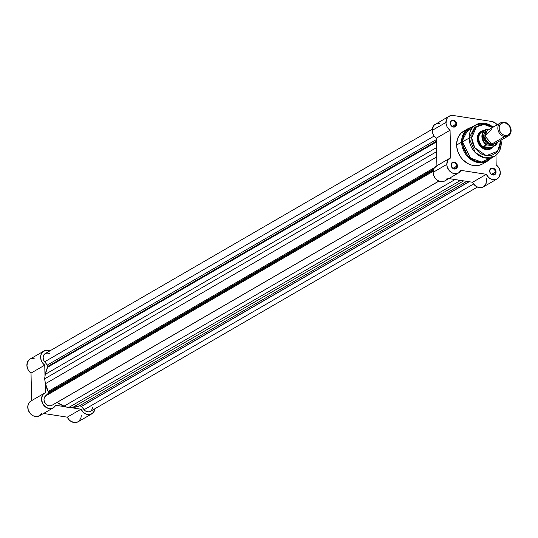 <?xml version="1.0" encoding="UTF-8"?>
<svg xmlns="http://www.w3.org/2000/svg" width="538" height="538" viewBox="0 0 538 538"><rect width="100%" height="100%" fill="white"/><g stroke="black" fill="none" stroke-linecap="round" stroke-linejoin="round"><path stroke-width="0.81" d="M34.183 358.348L30.639 358.779M29.624 359.357L27.438 362.175L26.934 366.035L28.238 369.996L31.022 373.103L31.601 400.635L31.022 373.103L44.755 365.147L42.758 363.217L41.345 360.769L40.666 358.079L40.801 355.43L41.729 353.123L43.349 351.401L46.685 350.312L50.135 350.736L47.916 350.393A8.547 7.068 -120.1 0 0 43.8 351.112A8.547 7.068 -120.1 0 0 44.755 365.147L31.022 373.103A8.547 7.068 59.9 0 1 30.067 359.068L43.8 351.112M31.601 400.689L29.052 402.76L27.828 406.049L28.198 409.842L30.074 413.332L33.067 415.76L36.517 416.607L39.698 415.699L41.917 413.224M91.816 413.836A8.547 7.068 -120.1 0 1 81.009 409.203L67.277 417.158A8.547 7.068 59.9 0 0 78.091 421.792L91.816 413.836A8.547 7.068 -120.1 0 0 94.944 408.732L93.518 412.357L90.653 414.354L88.272 414.623L85.811 414.004L83.538 412.559L81.009 409.203L67.277 417.158L43.538 413.473L67.277 417.158L68.817 419.526L70.902 421.335L74.547 422.579L76.927 422.31L78.965 421.173L80.915 418.14L81.265 415.558M81.009 409.203L70.707 407.602L81.009 409.203M65.945 406.863L55.649 405.262L54.096 407.253L51.917 408.416L49.382 408.604L45.979 407.327L43.215 404.576L41.54 399.976L42.334 395.538L43.309 394.152L45.333 392.733L45.098 381.529L45.333 392.733A8.547 7.068 -120.1 0 0 44.681 393.056A8.547 7.068 -120.1 0 0 42.852 403.998A8.547 7.068 -120.1 0 0 53.249 407.844A8.547 7.068 -120.1 0 0 55.649 405.262L65.945 406.863M44.99 376.351L44.755 365.147L44.99 376.351M44.681 393.056L30.948 401.012A8.547 7.068 59.9 0 0 29.119 411.953A8.547 7.068 59.9 0 0 39.523 415.807L53.249 407.844M497.132 178.932L483.4 186.894A8.547 7.068 59.9 0 1 472.593 182.261L486.318 174.305A8.547 7.068 -120.1 0 0 497.132 178.932A8.547 7.068 -120.1 0 0 496.177 164.904L495.975 155.26L496.177 164.904L499.311 168.656L500.3 172.429L499.291 176.78L496.897 179.06L494.496 179.726L491.039 179.067L488.659 177.486L486.318 174.305L472.593 182.261L448.853 178.576L472.593 182.261L473.608 183.976L84.096 409.721A5.696 4.714 59.9 0 0 90.391 411.368L477.414 187.069M47.848 366.412A1.896 1.574 59.9 0 0 47.337 365.06L436.365 139.598L47.337 365.06L44.647 361.792L47.552 365.363L47.848 366.412L436.399 141.225L47.848 366.412A1.896 1.574 59.9 0 1 47.66 367.259A26.12 21.594 59.9 0 0 45.313 374.327L44.587 378.866L436.163 151.924L436.674 154.588L436.163 151.924L436.567 149.403L436.163 151.924L44.587 378.866L45.313 374.327L436.526 147.594L45.313 374.327L47.848 366.412M48.393 392.424A1.896 1.574 59.9 0 0 48.164 391.509L434.59 167.553L48.164 391.509L45.508 383.661A26.12 21.594 59.9 0 0 48.164 391.509L48.393 392.424L433.655 169.14L48.393 392.424A1.896 1.574 59.9 0 1 47.936 393.628L433.292 170.29L47.936 393.628L48.393 392.424M459.916 180.788L457.529 179.921L459.916 180.788L462.29 180.66L459.916 180.788L68.339 407.73L459.916 180.788M455.067 179.537L64.029 406.17L68.339 407.73L64.029 406.17L455.067 179.537M436.91 165.785L434.065 168.32L433.083 172.348L446.809 164.393A8.547 7.068 -120.1 0 1 449.99 158.152L436.257 166.114A8.547 7.068 59.9 0 0 433.083 172.348L433.541 175.058L434.771 177.601L436.627 179.692L438.914 181.111L57.115 402.384A26.12 21.594 59.9 0 0 64.029 406.17L56.867 402.222M449.99 158.152A8.547 7.068 -120.1 0 1 450.642 157.829L447.798 160.364L446.809 164.393A8.547 7.068 -120.1 0 0 450.905 172.16A8.547 7.068 -120.1 0 0 458.564 172.947A8.547 7.068 -120.1 0 0 460.958 170.364L486.318 174.305L460.958 170.364L458.551 172.954L456.325 173.7L453.87 173.552L451.463 172.537L449.365 170.761L447.273 167.103L446.809 164.393L433.083 172.348A8.547 7.068 59.9 0 0 437.172 180.122A8.547 7.068 59.9 0 0 444.832 180.903L442.592 181.656L438.914 181.111L57.115 402.384M45.367 396.076A5.696 4.714 59.9 0 0 45.192 403.285A5.696 4.714 59.9 0 0 51.823 405.383L50.047 405.908L48.104 405.612L46.295 404.522L44.412 401.805L43.988 399.68L44.324 397.669L47.936 393.628L45.367 396.076L433.117 171.353L45.367 396.076M436.728 156.928L45.508 383.661L44.587 378.866L45.508 383.661L436.728 156.928M436.412 141.951L47.66 367.259L436.412 141.951M434.166 136.04L44.647 361.792L434.166 136.04M432.249 129.275L45.232 353.58A5.696 4.714 59.9 0 0 44.647 361.792L43.531 359.868L43.107 357.736L43.887 354.858L46.08 353.21L47.976 353.096L49.886 353.802M483.171 187.016L480.77 187.681L478.168 187.352L475.679 186.061L473.608 183.976L84.096 409.721L81.406 406.452L469.156 181.73L81.406 406.452A1.896 1.574 59.9 0 0 79.416 405.847L466.762 181.353L79.416 405.847L72.61 407.501A26.12 21.594 59.9 0 0 79.416 405.847L81.191 406.23L85.286 410.85L88.131 411.9L89.543 411.738L91.299 410.649L92.328 408.752L92.509 407.212M463.648 180.869L72.61 407.501L68.339 407.73L72.61 407.501L463.648 180.869M500.75 140.337A18.285 15.111 -120.1 0 1 501.012 143.142A1.896 0.592 178.8 0 0 501.255 142.832A1.896 0.592 178.8 0 0 500.279 142.348L497.616 151.239L486.298 155.684L474.724 147.681L471.665 137.903A1.896 0.592 178.8 0 0 469.082 138.179L475.41 152.725L484.691 157.896L494.214 156.477A18.285 15.111 -120.1 0 1 477.838 154.803A18.285 15.111 -120.1 0 1 469.082 138.179L461.591 142.126L468.134 157.163L477.724 162.51L487.569 161.044L490.69 158.522A18.897 15.622 -120.1 0 1 487.569 161.044A18.897 15.622 -120.1 0 1 470.642 159.309A18.897 15.622 -120.1 0 1 461.591 142.126L456.614 145.011A18.897 15.622 59.9 0 0 465.666 162.194A18.897 15.622 59.9 0 0 482.599 163.922L483.884 163.075M490.609 157.883L481.544 162.025L470.575 158.138L462.472 142.012A18.285 15.111 59.9 0 0 471.227 158.636A18.285 15.111 59.9 0 0 487.603 160.311L494.214 156.477C498.901 153.518 501.248 148.972 501.255 142.839A1.896 0.592 -1.2 0 1 501.012 143.142A18.285 15.111 -120.1 0 1 494.214 156.477M492.29 126.208A3.658 3.02 -120.1 0 1 493.602 126.921M495.39 172.106A3.181 2.629 59.9 0 0 492.546 168.65A3.181 2.629 59.9 0 0 489.836 171.239L489.647 171.044A3.658 3.02 -120.1 0 1 492.768 168.064A3.658 3.02 -120.1 0 1 496.036 172.032L491.604 174.299L495.39 172.106A3.181 2.629 -120.1 0 1 494.207 174.426A3.181 2.629 -120.1 0 1 491.355 174.137A3.181 2.629 -120.1 0 1 489.836 171.239A3.181 2.629 -120.1 0 1 491.019 168.919A3.181 2.629 -120.1 0 1 493.864 169.214A3.181 2.629 -120.1 0 1 495.39 172.106L496.036 172.032L495.962 171.346L495.047 169.436L493.998 168.522L492.149 168.038L491.006 168.374L489.862 169.752L489.728 171.73L490.636 173.646L492.29 174.85L494.133 174.937L495.538 173.882L496.036 172.032A3.658 3.02 -120.1 0 1 492.916 175.011A3.658 3.02 -120.1 0 1 489.647 171.044L489.836 171.239A3.181 2.629 59.9 0 0 492.673 174.695A3.181 2.629 59.9 0 0 495.39 172.106M456.823 166.114A3.181 2.629 59.9 0 0 453.978 162.664A3.181 2.629 59.9 0 0 451.268 165.253L451.079 165.052A3.658 3.02 -120.1 0 1 454.2 162.079A3.658 3.02 -120.1 0 1 457.468 166.047L453.036 168.307L456.823 166.114A3.181 2.629 -120.1 0 1 455.639 168.434A3.181 2.629 -120.1 0 1 452.788 168.145A3.181 2.629 -120.1 0 1 451.268 165.253A3.181 2.629 -120.1 0 1 452.451 162.933A3.181 2.629 -120.1 0 1 455.296 163.222A3.181 2.629 -120.1 0 1 456.823 166.114L457.468 166.047L457.394 165.361L456.48 163.444L455.43 162.53L453.581 162.046L451.967 162.745L451.126 164.386L451.355 166.424L452.559 168.165L454.348 169.026L455.565 168.945L456.97 167.89L457.468 166.047A3.658 3.02 -120.1 0 1 454.348 169.026A3.658 3.02 -120.1 0 1 451.079 165.052L451.268 165.253A3.181 2.629 59.9 0 0 454.106 168.703A3.181 2.629 59.9 0 0 456.823 166.114M455.942 124.17A3.181 2.629 59.9 0 0 453.104 120.72A3.181 2.629 59.9 0 0 450.387 123.31L450.205 123.108A3.658 3.02 -120.1 0 1 453.326 120.135A3.658 3.02 -120.1 0 1 456.587 124.103L452.162 126.363L455.942 124.17A3.181 2.629 -120.1 0 1 454.758 126.491A3.181 2.629 -120.1 0 1 451.913 126.201A3.181 2.629 -120.1 0 1 450.387 123.31A3.181 2.629 -120.1 0 1 451.57 120.989A3.181 2.629 -120.1 0 1 454.422 121.279A3.181 2.629 -120.1 0 1 455.942 124.17L456.587 124.103L456.513 123.417L455.605 121.501L453.951 120.297L452.7 120.102L451.086 120.801L450.252 122.442L450.474 124.48L451.685 126.222L453.467 127.082L454.684 127.002L456.09 125.946L456.587 124.103A3.658 3.02 -120.1 0 1 453.467 127.082A3.658 3.02 -120.1 0 1 450.205 123.108L450.387 123.31A3.181 2.629 59.9 0 0 453.231 126.76A3.181 2.629 59.9 0 0 455.942 124.17M481.328 131.85A9.496 7.855 59.9 0 0 477.448 138.972L477.267 138.77A9.973 8.245 -120.1 0 1 483.978 130.579M439.499 123.444L435.376 124.17A8.547 7.068 59.9 0 0 432.202 130.404L445.935 122.449A8.547 7.068 -120.1 0 1 449.109 116.208A8.547 7.068 -120.1 0 1 453.225 115.488L491.793 121.48L495.384 123.02L497.361 124.971M490.501 148.475A9.496 7.855 -120.1 0 1 481.994 147.607A9.496 7.855 -120.1 0 1 477.448 138.972A9.496 7.855 -120.1 0 1 480.979 132.039M449.109 116.208L434.267 125.004L432.31 128.844L432.882 133.713L433.958 135.758L436.331 138.205L436.91 165.738L436.331 138.205L450.064 130.243L447.091 126.807L446.022 123.558L446.432 119.429L447.999 117.049L450.38 115.663L453.225 115.488L491.793 121.48A8.547 7.068 -120.1 0 1 497.233 124.816M445.773 180.223L447.226 178.32M483.87 186.585L486.258 183.135M486.46 182.254L486.567 181.333M486.567 180.385L486.265 178.475M450.642 157.829L450.064 130.243A8.547 7.068 -120.1 0 1 445.935 122.449L432.202 130.404A8.547 7.068 59.9 0 0 436.331 138.205L450.064 130.243L450.642 157.829M493.676 126.981L491.893 126.121M465.007 130.532L461.18 133.068L459.19 135.468L457.73 138.333L456.654 143.263L456.728 146.78L458.013 152.072L460.602 156.982L462.942 159.82L468.685 164.009L471.873 165.186L476.708 165.677L479.782 165.139L482.599 163.922L487.569 161.044L490.717 158.508M501.012 140.189L501.255 142.839A1.896 0.592 -1.2 0 0 500.279 142.348L500.165 140.68L500.246 143.861L499.318 148.132L496.318 152.698L491.745 155.347L486.298 155.684L482.129 154.372L479.513 152.799L475.121 148.28L473.507 145.502L472.001 140.983L471.665 137.903L472.189 133.485L474.704 128.535L476.641 126.686L480.199 124.897L484.247 124.419L487.051 124.856L492.546 127.533L483.978 124.412L476.365 126.901L471.665 137.903A1.896 0.592 -1.2 0 0 469.082 138.179A18.285 15.111 -120.1 0 1 475.881 124.843A18.285 15.111 -120.1 0 1 493.131 127.19M484.079 130.573L482.458 130.855L479.674 132.469L477.852 135.253L477.468 140.647L478.84 144.265L482.821 148.36L486.17 149.598L487.865 149.678L490.979 148.75L493.326 146.511M472.351 126.887L468.618 128.34L461.591 142.126A18.897 15.622 -120.1 0 1 468.618 128.34L463.642 131.218A18.897 15.622 59.9 0 0 456.614 145.011L469.082 138.179L475.881 124.843L469.27 128.676A18.285 15.111 59.9 0 0 462.472 142.012L464.355 133.801L472.875 127.271M493.265 146.605A9.973 8.245 -120.1 0 1 483.581 148.77A9.973 8.245 -120.1 0 1 477.267 138.77L477.448 138.972A9.496 7.855 59.9 0 0 482.189 147.742A9.496 7.855 59.9 0 0 490.844 148.266M491.369 129.692L484.886 135.879L491.671 144.123L497.704 140.626M500.656 122.832L487.71 130.337A7.599 6.281 59.9 0 0 485.215 138.017A7.599 6.281 59.9 0 0 491.671 144.123L504.617 136.625A7.599 6.281 -120.1 0 1 498.161 130.512A7.599 6.281 -120.1 0 1 500.656 122.832A7.599 6.281 -120.1 0 1 504.314 122.193A7.599 6.281 59.9 0 0 497.832 128.374A7.599 6.281 59.9 0 0 504.617 136.625L505.061 135.455A6.651 5.494 -120.1 0 1 499.123 128.239A6.651 5.494 -120.1 0 1 504.792 122.825L507.025 123.653L508.941 125.314L510.596 128.79L510.649 131.252L509.829 133.397L508.262 134.89L506.191 135.509L503.924 135.159L501.813 133.888L500.172 131.897L499.257 129.483L499.21 127.022L500.024 124.883L502.586 122.96L504.792 122.825L504.314 122.193L504.792 122.825A6.651 5.494 -120.1 0 1 510.73 130.041A6.651 5.494 -120.1 0 1 505.061 135.455L504.617 136.625L491.671 144.123A7.599 6.281 59.9 0 0 495.33 143.485L508.275 135.98A7.599 6.281 -120.1 0 1 504.617 136.625A7.599 6.281 59.9 0 0 511.1 130.438A7.599 6.281 59.9 0 0 504.314 122.193A7.599 6.281 -120.1 0 1 510.77 128.3A7.599 6.281 -120.1 0 1 508.275 135.98M490.683 143.888A1.54 0.72 -81.2 0 0 490.286 144.93L484.018 139.403L487.045 130.788M493.998 145.973L493.716 145.912A8.978 7.418 -120.1 0 0 497.361 142.308L495.505 144.87L493.716 145.912L494.119 146.074A9.26 7.653 59.9 0 0 494.731 145.751A9.26 7.653 59.9 0 0 497.589 142.173A9.26 7.653 -120.1 0 1 494.637 145.805A9.26 7.653 -120.1 0 1 494.119 146.074L489.593 148.522L486.621 148.878A9.496 7.855 59.9 0 0 492.586 146.995A9.496 7.855 -120.1 0 1 491.194 148.071A9.496 7.855 -120.1 0 1 486.621 148.878L485.928 149.282L486.621 148.878L484.852 148.239L483.171 146.699L486.87 144.85L483.581 141.205L482.297 136.497L482.902 133.128L484.018 131.299L486.547 129.517L488.585 129.833L486.547 129.517A8.978 7.418 -120.1 0 0 482.297 136.497A8.978 7.418 -120.1 0 0 486.87 144.85L493.716 145.912L486.191 144.843A9.26 7.653 -120.1 0 1 485.35 129.779A9.26 7.653 -120.1 0 1 485.875 129.51A9.26 7.653 59.9 0 0 485.256 129.84A9.26 7.653 59.9 0 0 486.191 144.843L483.232 146.558L491.16 147.789L483.232 146.558L490.945 147.903L483.413 146.948A9.26 7.653 -120.1 0 1 478.753 138.501A9.26 7.653 -120.1 0 1 482.862 131.272M487.455 130.653L484.53 132.846L483.595 135.294L483.655 138.111L484.698 140.862L486.574 143.142L490.286 144.93L492.815 144.776L494.933 143.545M485.545 131.689L486.103 131.776L485.545 131.689M485.599 131.642L486.144 131.729L485.599 131.642M486.049 129.476L482.196 131.608A9.26 7.653 59.9 0 0 483.413 146.948L484.852 148.239L486.621 148.878A9.496 7.855 -120.1 0 1 478.551 141.238A9.496 7.855 -120.1 0 1 481.671 131.642A9.496 7.855 -120.1 0 1 483.299 130.969A9.496 7.855 59.9 0 0 478.309 140.223A9.496 7.855 59.9 0 0 486.621 148.878L488.585 148.818L490.595 148.058A9.26 7.653 59.9 0 0 491.483 147.634L494.637 145.805L497.616 142.16M494.119 146.074L490.595 148.058A9.26 7.653 -120.1 0 0 491.974 147.318M494.604 143.828L490.286 144.93A1.54 0.72 98.8 0 1 490.602 144.009M51.823 405.383L438.847 181.077M85.939 403.688L468.968 181.696M458.564 172.947L444.832 180.903M472.384 126.867L468.618 128.34M493.393 127.042L484.624 123.168L475.881 124.843"/></g></svg>
